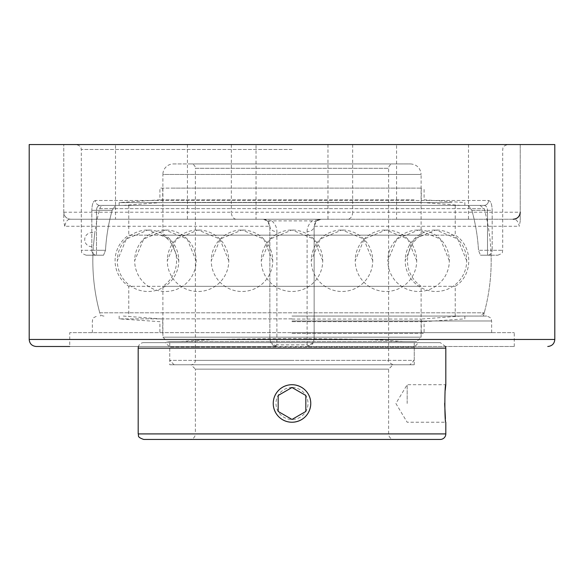 <?xml version="1.0" encoding="UTF-8"?>
<svg xmlns="http://www.w3.org/2000/svg" width="584" height="584" viewBox="0 0 584 584"><rect width="100%" height="100%" fill="white"/><g stroke="black" fill="none" stroke-linecap="round" stroke-linejoin="round"><path stroke-width="0.44" stroke-dasharray="2.92 2.19" d="M307.104 344.859L307.104 231.658A7.03 5.387 180 0 0 314.134 226.271L314.134 338.114L313.513 342.355L307.104 346.494L276.896 346.494L274.495 346.071L276.896 344.859L307.104 344.859L309.505 346.071L307.104 346.494L514.27 346.494L69.73 346.494L69.73 332.661L514.27 332.661L69.73 332.661M292 332.661L491.633 332.661L292 332.661M274.495 346.071L271.859 344.363L270.487 342.355L276.896 346.494L36.23 346.494M313.513 342.355L312.141 344.363L309.505 346.071M269.866 338.114L269.866 226.271L269.866 338.114L270.487 342.355M29.2 144.555L520.22 144.555L520.22 221.197L519.271 226.271C518.147 221.212 516.117 218.869 513.197 219.241L70.803 219.241C67.883 218.869 65.853 221.212 64.729 226.271L269.866 226.271L267.348 220.883L262.844 219.241C266.691 219.241 269.034 221.584 269.866 226.271A7.03 5.387 180 0 0 276.896 231.658L276.896 344.859M267.435 220.956L267.348 220.883A7.03 4.278 129.9 0 0 271.859 220.883C275.327 224.125 277.006 227.716 276.896 231.658M70.803 219.241A7.03 7.03 0 0 1 63.78 212.218C64.204 216.474 66.547 218.817 70.803 219.241L262.844 219.241L271.859 220.883L312.141 220.883A7.03 4.278 -129.9 0 0 316.652 220.883L314.134 226.271C314.973 221.584 317.309 219.241 321.156 219.241L316.433 221.066M307.104 231.658C306.994 227.723 308.673 224.125 312.141 220.883L321.156 219.241L513.197 219.241M63.78 212.218L63.78 144.555L63.78 221.197L63.78 212.218L231.344 212.218A7.03 5.052 -90 0 0 236.403 219.241M64.729 226.271L63.78 221.197M314.134 338.114L314.134 226.271L519.271 226.271M262.844 219.241L321.156 219.241M554.8 144.555L520.22 144.555L520.22 221.197M396.565 219.241L468.492 219.241L396.565 219.241L396.565 144.555L468.492 144.555L396.565 144.555M256.04 219.241L327.96 219.241L256.04 219.241L256.04 144.555L327.96 144.555L256.04 144.555M115.508 219.241L187.435 219.241L115.508 219.241L115.508 144.555L187.435 144.555L115.508 144.555M292 144.555L507.62 144.555L292 144.555M292 316.068L486.72 316.068L292 316.068M95.426 200.494C93.221 200.925 92.016 204.21 91.827 210.328C92.016 204.218 93.214 200.94 95.426 200.494A4.92 4.592 -90 0 0 100.01 205.415A4.92 4.592 -90 0 1 95.426 200.494L488.574 200.494C490.779 200.925 491.984 204.21 492.173 210.328C491.984 204.218 490.786 200.94 488.574 200.494A4.92 4.592 90 0 1 483.99 205.415C486.144 205.626 487.311 207.269 487.501 210.328C487.319 207.276 486.144 205.634 483.99 205.415L100.01 205.415L115.588 205.415L112.15 210.328L115.588 205.415L100.01 205.415C97.857 205.626 96.688 207.269 96.499 210.328C96.681 207.276 97.857 205.634 100.01 205.415L483.99 205.415A4.92 4.592 90 0 0 488.574 200.494L95.426 200.494M96.499 255.208L86.22 255.208L103.55 255.208L105.507 250.288L103.55 255.208L96.499 255.208L96.499 250.288L96.499 255.208A4.92 4.672 90 0 1 91.827 250.288L81.3 250.288L91.827 250.288L91.827 210.328L91.827 250.288L96.499 250.288L96.499 210.328L91.827 210.328L96.499 210.328L96.499 250.288L105.507 250.288A186.785 186.785 0 0 1 112.15 210.328A186.785 186.785 0 0 0 105.507 250.288L91.827 250.288A4.92 4.672 -90 0 0 96.499 255.208M468.412 205.415L471.85 210.328L468.412 205.415L483.99 205.415L115.588 205.415L468.412 205.415M480.449 255.208L497.78 255.208L480.449 255.208L478.493 250.288L480.449 255.208L491.1 255.208L480.449 255.208M92.9 255.208L103.55 255.208L92.9 255.208A199.173 199.173 0 0 0 100.667 316.068M471.85 210.328A186.785 186.785 0 0 1 478.493 250.288A186.785 186.785 0 0 0 471.85 210.328L492.173 210.328L492.173 250.288L502.7 250.288L492.173 250.288L492.173 210.328L487.501 210.328L487.501 250.288L492.173 250.288A4.92 4.672 -90 0 1 487.501 255.208L487.501 250.288L487.501 255.208A4.92 4.672 90 0 0 492.173 250.288L478.493 250.288L487.501 250.288L487.501 210.328L471.85 210.328M292 333.347L424.094 333.347L292 333.347M292 319.054L421.283 319.054L292 319.054M292 318.879L119.151 318.879L292 318.879M292 321.674L424.094 321.674L292 321.674M466.689 260.741L457.688 239.002L435.949 229.994L414.209 239.002L405.208 260.741A30.74 30.74 0 0 0 435.949 291.482A30.74 30.74 0 0 0 466.689 260.741A30.74 30.74 0 0 0 435.949 229.994A30.74 30.74 0 0 0 405.208 260.741M372.738 260.741L363.73 239.002L341.99 229.994L320.258 239.002L311.25 260.741A30.74 30.74 0 0 0 341.99 291.482A30.74 30.74 0 0 0 372.738 260.741A30.74 30.74 0 0 0 341.99 229.994A30.74 30.74 0 0 0 311.25 260.741M196.151 260.741L187.15 239.002L165.411 229.994L143.671 239.002L134.67 260.741A30.74 30.74 0 0 0 165.411 291.482A30.74 30.74 0 0 0 196.151 260.741A30.74 30.74 0 0 0 165.411 229.994A30.74 30.74 0 0 0 134.67 260.741M228.782 260.741L219.781 239.002L198.042 229.994L176.302 239.002L167.301 260.741A30.74 30.74 0 0 0 198.042 291.482A30.74 30.74 0 0 0 228.782 260.741A30.74 30.74 0 0 0 198.042 229.994A30.74 30.74 0 0 0 167.301 260.741M322.74 260.741L313.739 239.002L292 229.994L270.261 239.002L261.26 260.741A30.74 30.74 0 0 0 292 291.482A30.74 30.74 0 0 0 322.74 260.741A30.74 30.74 0 0 0 292 229.994A30.74 30.74 0 0 0 261.26 260.741M178.792 260.741L169.791 239.002L148.051 229.994L126.312 239.002L117.311 260.741A30.74 30.74 0 0 0 148.051 291.482A30.74 30.74 0 0 0 178.792 260.741A30.74 30.74 0 0 0 148.051 229.994A30.74 30.74 0 0 0 117.311 260.741M272.75 260.741L263.742 239.002L242.01 229.994L220.27 239.002L211.262 260.741A30.74 30.74 0 0 0 242.01 291.482A30.74 30.74 0 0 0 272.75 260.741A30.74 30.74 0 0 0 242.01 229.994A30.74 30.74 0 0 0 211.262 260.741M449.33 260.741L440.329 239.002L418.589 229.994L396.85 239.002L387.849 260.741A30.74 30.74 0 0 0 418.589 291.482A30.74 30.74 0 0 0 449.33 260.741A30.74 30.74 0 0 0 418.589 229.994A30.74 30.74 0 0 0 387.849 260.741M416.699 260.741L407.698 239.002L385.958 229.994L364.219 239.002L355.218 260.741A30.74 30.74 0 0 0 385.958 291.482A30.74 30.74 0 0 0 416.699 260.741A30.74 30.74 0 0 0 385.958 229.994A30.74 30.74 0 0 0 355.218 260.741M172.514 188.128L421.283 188.128L172.514 188.128M414.085 188.128L159.906 188.128L414.085 188.128M172.514 202.422L421.283 202.422L172.514 202.422M136.108 205.415L460.666 205.415L136.108 205.415M132.247 205.415L464.849 205.415L132.247 205.415M451.753 202.604L119.151 202.604L451.753 202.604M414.085 199.808L159.906 199.808L414.085 199.808M292 384.71A18.761 18.761 0 0 1 310.761 403.471A18.761 18.761 0 0 1 292 422.232A18.761 18.761 0 0 1 273.239 403.471A18.761 18.761 0 0 1 292 384.71M292 387.477A15.994 15.994 0 0 0 278.145 411.472A15.994 15.994 0 0 0 305.855 411.472A15.994 15.994 0 0 0 292 387.477L278.166 395.485M292 419.443L305.833 411.457M409.866 364.752L174.134 364.752L409.866 364.752L414.26 360.364L169.74 360.364L414.26 360.364L414.26 341.567L403.018 341.567L416.721 341.567L421.108 337.172L162.892 337.172L421.108 337.172L421.108 286.313L162.892 286.313L421.108 286.313C412.289 280.072 407.727 271.545 407.428 260.741C407.727 249.937 412.289 241.411 421.108 235.162L162.892 235.162L421.108 235.162L421.108 174.455L292 174.455L421.108 174.455C420.487 168.053 416.976 164.542 410.574 163.922L190.997 163.922A4.395 4.395 0 0 1 195.384 168.309L388.615 168.309L195.384 168.309L195.384 360.364A4.395 4.395 0 0 1 190.997 364.752L393.003 364.752L190.997 364.752L195.384 369.146L388.615 369.146L195.384 369.146L195.384 433.912L388.615 433.912L195.384 433.912C195.056 437.277 193.216 439.117 189.851 439.445L394.149 439.445A5.533 5.533 0 0 1 388.615 433.912L388.615 369.146L393.003 364.752L190.997 364.752L393.003 364.752C388.805 362.438 387.345 360.978 388.615 360.364L292 360.364L388.615 360.364L388.615 168.309C388.871 165.644 390.338 164.177 393.003 163.922M416.721 341.567L167.28 341.567L180.982 341.567L169.74 341.567L169.74 360.364L174.134 364.752M180.989 341.567L200.933 340.202L229.841 339.151L292 338.406L354.159 339.151L383.067 340.202L403.011 341.567M169.74 341.567L414.26 341.567M190.997 163.922L173.426 163.922A10.541 10.541 0 0 0 162.892 174.455L292 174.455L162.892 174.455L162.892 235.162A30.74 30.74 0 0 1 162.892 286.313L162.892 337.172L167.28 341.567M173.426 163.922L410.574 163.922M103.996 316.068A4.395 4.395 0 0 1 99.755 312.82L484.245 312.82L99.755 312.82A199.173 199.173 0 0 1 93.338 246.506A7.03 7.03 0 0 1 84.716 239.659A7.03 7.03 0 0 1 94.725 233.293L93.338 246.506L94.725 233.293A199.173 199.173 0 0 1 99.755 208.656A4.395 4.395 0 0 1 103.996 205.415L480.004 205.415L103.996 205.415M128.772 205.415L128.772 235.162L455.228 235.162L128.772 235.162A30.74 30.74 0 0 0 128.772 286.313L455.228 286.313L128.772 286.313L128.772 316.068M99.755 208.656L484.245 208.656L99.755 208.656M480.004 205.415L484.245 208.656A199.173 199.173 0 0 1 484.165 313.119M484.245 312.82L480.004 316.068M414.26 347.013L169.74 347.013L414.26 347.013L418.655 342.625L165.345 342.625L169.74 347.013L169.74 364.752L414.26 364.752L414.26 347.013M165.345 342.625L418.655 342.625M143.722 342.625L440.278 342.625L143.722 342.625A5.533 5.533 0 0 0 138.445 346.494M414.26 364.752L169.74 364.752M292 422.232C303.395 421.122 309.651 414.866 310.761 403.471C311.63 387.396 289.474 378.249 278.736 390.207C266.779 400.945 275.925 423.101 292 422.232C275.933 423.101 266.771 400.952 278.736 390.207C289.481 378.242 311.63 387.404 310.761 403.471C309.651 414.866 303.395 421.115 292 422.232M407.165 403.471L407.165 384.71L407.165 403.471M445.409 418.611L445.811 422.232L407.165 422.232L395.894 403.471L407.165 384.71L445.811 384.71M445.234 390.207L444.658 403.471M440.278 439.445L143.722 439.445M314.053 339.472L554.8 339.472M29.2 339.472L269.947 339.472M231.344 144.555L231.344 212.218L352.656 212.218A7.03 5.052 -90 0 1 347.597 219.241M352.656 144.555L352.656 212.218L520.22 212.218M292 320.981L491.633 320.981L292 320.981M292 149.475L81.3 149.475L292 149.475M112.15 210.328L96.499 210.328L112.15 210.328M195.384 360.364L292 360.364L195.384 360.364M445.811 348.152L138.189 348.152M138.189 433.912L445.811 433.912M514.27 346.494L514.27 332.661M468.492 144.555L468.492 219.241M327.96 144.555L327.96 219.241M187.435 144.555L187.435 219.241M491.633 332.661L491.633 320.981C490.713 319.674 493.553 318.55 486.72 316.068M92.367 332.661L92.367 320.981C93.287 319.674 90.447 318.55 97.28 316.068M86.22 255.208C79.38 252.726 82.22 251.594 81.3 250.288L81.3 149.475C80.38 148.19 83.235 147.058 76.38 144.555M497.78 255.208C504.62 252.726 501.78 251.594 502.7 250.288L502.7 149.475C503.62 148.19 500.765 147.058 507.62 144.555M483.333 316.068A199.173 199.173 0 0 0 491.1 255.208M123.333 316.068L162.717 319.054L162.717 333.347M460.666 316.068L421.283 319.054L421.283 333.347M119.151 316.068L119.151 318.879L159.906 321.674L159.906 333.347M464.849 316.068L464.849 318.879L424.094 321.674L424.094 333.347M460.666 205.415L421.283 202.422L421.283 188.128M123.333 205.415L162.717 202.422L162.717 188.128M464.849 205.415L464.849 202.604L424.094 199.808L424.094 188.128M119.151 205.415L119.151 202.604L159.906 199.808L159.906 188.128M455.228 205.415L455.228 235.162C473.259 246.141 473.259 275.334 455.228 286.313L455.228 316.068M445.555 346.494L440.278 342.625"/><path stroke-width="0.88" d="M69.73 346.494L36.23 346.494C31.923 346.042 29.58 343.699 29.2 339.472L29.2 144.555L554.8 144.555L554.8 339.472L29.2 339.472M520.22 212.218A7.03 7.03 0 0 1 513.197 219.241C517.453 218.817 519.796 216.474 520.22 212.218M292 422.232A18.761 18.761 0 0 1 273.239 403.471A18.761 18.761 0 0 1 292 384.71A18.761 18.761 0 0 1 310.761 403.471A18.761 18.761 0 0 1 292 422.232M305.833 411.457L292 419.443L278.166 411.457L278.166 395.485L292 387.499L305.833 395.485L305.833 411.457L305.833 395.485L292 387.499M278.166 395.485L278.166 411.457L292 419.443M444.658 403.471L445.409 418.611M445.811 433.912L138.189 433.912C139.255 435.554 136.16 436.817 143.722 439.445L440.278 439.445A5.533 5.533 0 0 0 445.811 433.912L445.811 422.232C444.563 423.393 444.563 383.549 445.811 384.71L445.234 390.207M394.149 439.445L189.851 439.445M138.189 433.912L138.189 348.152A5.533 5.533 0 0 1 138.445 346.494M138.189 348.152L445.811 348.152L445.811 384.71M554.8 339.472C554.42 343.699 552.077 346.042 547.77 346.494M445.811 348.152L445.555 346.494"/></g></svg>
